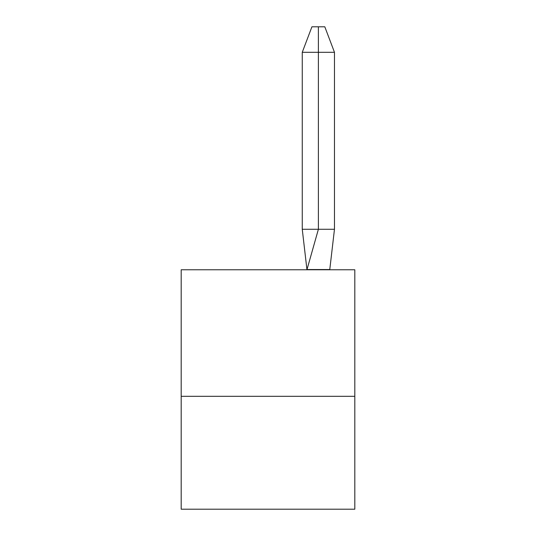 <?xml version="1.0" encoding="UTF-8"?>
<svg xmlns="http://www.w3.org/2000/svg" width="536" height="536" viewBox="0 0 536 536"><rect width="100%" height="100%" fill="white"/><g stroke="black" fill="none" stroke-linecap="round" stroke-linejoin="round"><path stroke-width="0.8" d="M354.812 396.318L354.812 509.2L181.188 509.2L181.188 269.769L354.812 269.769L354.812 396.318L181.188 396.318M334.471 229.274L318.391 229.274L306.994 269.548L329.774 269.548L334.471 229.274L334.471 52.3L318.391 52.3L318.391 229.274L302.257 229.274L306.961 269.769M334.471 52.3L324.809 26.8L318.377 26.8L318.391 52.3L302.257 52.3L302.257 229.274M318.377 26.8L311.925 26.8L302.257 52.3"/></g></svg>
